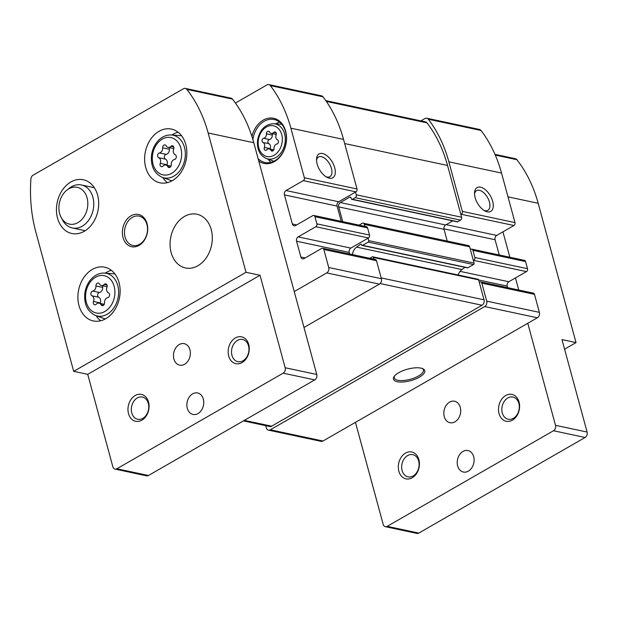 <?xml version="1.0" encoding="UTF-8"?>
<svg xmlns="http://www.w3.org/2000/svg" width="618" height="618" viewBox="0 0 618 618"><rect width="100%" height="100%" fill="white"/><g stroke="black" fill="none" stroke-linecap="round" stroke-linejoin="round"><path stroke-width="0.93" d="M394.562 375.983A15.11 5.547 164.8 0 0 394.269 377.892A15.11 5.547 164.8 0 0 403.469 380.503A15.11 5.547 164.8 0 0 418.502 375.983A15.11 5.547 164.8 0 0 423.423 369.966A15.11 5.547 164.8 0 0 422.21 368.475M264.342 147.408A2.171 1.645 -78 0 0 265.361 150.321A2.171 1.645 -78 0 0 266.775 149.803A3.801 2.874 -78 0 1 269.247 148.899A3.801 2.874 -78 0 1 270.939 150.282A2.171 1.645 -78 0 0 271.905 151.07A2.171 1.645 -78 0 0 274.021 148.505A3.801 2.874 -78 0 1 276.833 144.025A2.171 1.645 -78 0 0 278.417 142.086A2.171 1.645 -78 0 0 277.482 139.853A3.801 2.874 -78 0 1 276.138 134.902A2.171 1.645 -78 0 0 275.118 131.982A2.171 1.645 -78 0 0 273.704 132.499A3.801 2.874 -78 0 1 271.232 133.411A3.801 2.874 -78 0 1 269.541 132.028A2.171 1.645 -78 0 0 268.575 131.24A2.171 1.645 -78 0 0 266.458 133.797A3.801 2.874 -78 0 1 263.647 138.285A2.171 1.645 -78 0 0 262.063 140.224A2.171 1.645 -78 0 0 262.998 142.449A3.801 2.874 -78 0 1 264.342 147.408L270.174 148.652A3.801 2.874 -78 0 0 268.822 143.693L262.998 142.449M265.717 425.655L266.312 427.834A4.117 3.121 -78 0 0 268.459 430.136A4.117 3.121 -78 0 0 270.321 429.804L484.713 306.559A4.117 3.121 -78 0 0 486.714 301.136L481.824 283.137A2.194 1.661 -78 0 0 480.68 281.908A2.194 1.661 -78 0 0 479.684 282.086L479.282 282.318L478.618 279.854A1.097 0.834 -78 0 0 478.038 279.236L372.716 256.802A1.097 0.834 -78 0 0 372.214 256.895L369.788 258.293M419.475 377.119A16.207 5.956 164.8 0 0 422.866 368.745A16.207 5.956 164.8 0 0 407.556 369.17A16.207 5.956 164.8 0 0 394.129 376.547A16.207 5.956 164.8 0 0 400.518 382.055A16.207 5.956 164.8 0 0 419.475 377.119M268.459 430.136L321.121 441.352A4.117 3.121 -78 0 0 322.982 441.02L537.374 317.776A4.117 3.121 -78 0 0 539.375 312.353L534.485 294.353A2.194 1.661 -78 0 0 533.342 293.125L480.68 281.908M507.648 287.656L507.224 286.088A3.299 2.495 -78 0 1 508.823 281.746L526.451 271.611A2.194 1.661 -78 0 0 527.525 268.714L525.578 261.561A2.194 1.661 -78 0 0 524.435 260.332L471.766 249.116A2.194 1.661 -78 0 0 470.777 249.293L470.375 249.525L469.641 246.814A2.194 1.661 -78 0 0 468.49 245.585L363.168 223.152A2.194 1.661 -78 0 0 362.171 223.33L359.367 224.944A1.097 0.834 -78 0 0 359.135 225.13M352.345 254.577A9.888 7.486 -78 0 1 356.594 247.123L360.449 244.272A1.097 0.834 -78 0 1 361.515 244.798A1.097 0.834 -78 0 0 362.094 245.416L467.417 267.849A1.097 0.834 -78 0 0 467.919 267.756L473.527 264.535A1.097 0.834 -78 0 0 474.06 263.083L473.388 260.618L473.79 260.387A2.194 1.661 -78 0 0 474.856 257.497L472.917 250.344A2.194 1.661 -78 0 0 471.766 249.116M499.228 254.971L495.095 239.745A3.299 2.495 -78 0 1 496.694 235.412L513.929 225.5A2.194 1.661 -78 0 0 514.995 222.611L501.53 173.055A134.593 101.885 -78 0 0 480.997 130.46A4.117 3.121 -78 0 0 479.475 129.456L426.814 118.239A4.117 3.121 -78 0 0 424.952 118.571L420.92 120.889M342.712 221.63L338.71 206.883A3.299 2.495 -78 0 1 340.309 202.549L349.525 197.25A1.645 1.251 -78 0 1 350.267 197.111A1.645 1.251 -78 0 1 351.132 198.038L351.333 198.772A1.097 0.834 -78 0 0 351.905 199.39L457.227 221.823A1.097 0.834 -78 0 0 457.729 221.738L460.534 220.124A2.194 1.661 -78 0 0 461.6 217.227L460.866 214.516L461.267 214.284A2.194 1.661 -78 0 0 462.334 211.395L448.869 161.839A134.593 101.885 -78 0 0 428.328 119.243A4.117 3.121 -78 0 0 426.814 118.239M243.422 420.904L269.788 426.52A4.117 3.121 -78 0 0 271.65 426.188L482.04 305.246A4.117 3.121 -78 0 0 484.041 299.823L479.282 282.318M460.866 214.516L447.532 165.454A134.593 101.885 -78 0 0 426.999 122.858A4.117 3.121 -78 0 0 425.478 121.862L325.802 100.626M473.388 260.618L470.375 249.525M303.986 327.47L379.382 284.125A4.117 3.121 -78 0 0 381.383 278.703L376.493 260.703A2.194 1.661 -78 0 0 375.35 259.475L322.689 248.258A2.194 1.661 -78 0 0 321.692 248.436L304.064 258.571A3.299 2.495 -78 0 1 302.573 258.834A3.299 2.495 -78 0 1 300.85 256.995L296.563 241.213L349.232 252.43L349.657 254.006M294.238 291.58L326.721 272.909A4.117 3.121 -78 0 0 328.722 267.486L323.832 249.487A2.194 1.661 -78 0 0 322.689 248.258M334.693 167.717A13.735 7.424 60.1 0 0 324.473 154.183A13.735 7.424 60.1 0 0 316.532 159.096A13.735 7.424 60.1 0 0 327.03 177.351A13.735 7.424 60.1 0 0 334.693 167.717M296.563 241.213A3.299 2.495 -78 0 1 298.17 236.879L315.798 226.736A2.194 1.661 -78 0 0 316.864 223.847L314.925 216.694A2.194 1.661 -78 0 0 313.774 215.466A2.194 1.661 -78 0 0 312.785 215.643L295.551 225.555A3.299 2.495 -78 0 1 294.06 225.817A3.299 2.495 -78 0 1 292.345 223.971L284.442 194.879A3.299 2.495 -78 0 1 286.041 190.537L303.276 180.634L355.937 191.85A2.194 1.661 -78 0 0 357.003 188.961L343.538 139.405A134.593 101.885 -78 0 0 323.005 96.81A4.117 3.121 -78 0 0 321.484 95.805L268.822 84.589A4.117 3.121 -78 0 0 266.961 84.921L235.427 103.052M303.276 180.634A2.194 1.661 -78 0 0 304.342 177.745L290.877 128.189A134.593 101.885 -78 0 0 270.336 85.593A4.117 3.121 -78 0 0 268.822 84.589M315.798 226.736L368.459 237.953A2.194 1.661 -78 0 0 369.533 235.064L367.586 227.911A2.194 1.661 -78 0 0 366.443 226.682L313.774 215.466M258.772 161.043A23.075 17.466 -78 0 0 279.506 157.428A23.075 17.466 -78 0 0 285.663 131.178A23.075 17.466 -78 0 0 268.714 118.162A23.075 17.466 -78 0 0 251.928 136.431M355.937 191.85L355.535 192.082L356.269 194.794L461.6 217.227M368.459 237.953L368.065 238.185L368.73 240.649L474.06 263.083M364.844 226.343L364.311 224.38A2.194 1.661 -78 0 0 363.168 223.152M373.751 259.135L373.287 257.42A1.097 0.834 -78 0 0 372.716 256.802M356.594 247.123L461.924 269.556A9.888 7.486 -78 0 0 458.162 275.002M461.924 269.556L464.945 267.324M360.449 244.272L361.36 244.465M362.094 245.416A1.097 0.834 -78 0 0 362.588 245.323L368.197 242.101A1.097 0.834 -78 0 0 368.73 240.649M447.223 241.059L444.033 229.317A3.299 2.495 -78 0 1 445.64 224.983L452.778 220.873M351.905 199.39A1.097 0.834 -78 0 0 352.399 199.297L355.203 197.69A2.194 1.661 -78 0 0 356.269 194.794M298.17 236.879L350.831 248.096L368.065 238.185M350.831 248.096A3.299 2.495 -78 0 0 349.232 252.43M286.041 190.537L338.703 201.762L355.535 192.082M341.236 221.314L337.104 206.095A3.299 2.495 -78 0 1 338.703 201.762M492.685 201.368A13.735 7.424 60.1 0 0 482.465 187.833A13.735 7.424 60.1 0 0 474.531 192.746A13.735 7.424 60.1 0 0 485.022 211.001A13.735 7.424 60.1 0 0 492.685 201.368M484.002 210.406A11.356 6.134 60.1 0 0 487.834 210.336A11.356 6.134 60.1 0 0 489.425 202.04A11.356 6.134 60.1 0 0 476.509 190.645A11.356 6.134 60.1 0 0 474.524 193.921M326.01 176.756A11.356 6.134 60.1 0 0 329.842 176.686A11.356 6.134 60.1 0 0 331.433 168.39A11.356 6.134 60.1 0 0 318.517 156.995A11.356 6.134 60.1 0 0 316.532 160.271M279.606 122.155A21.978 16.632 -78 0 0 275.605 123.839M268.081 159.15A21.978 16.632 -78 0 0 271.055 162.325M258.115 158.625A21.978 16.632 -78 0 0 264.96 162.495A21.978 16.632 -78 0 0 281.769 154.121A21.978 16.632 -78 0 0 285.562 131.788A21.978 16.632 -78 0 0 274.114 119.513A21.978 16.632 -78 0 0 252.909 139.591M272.53 133.681A2.171 1.645 -78 0 0 272.291 135.041A3.801 2.874 -78 0 1 269.471 139.529A2.171 1.645 -78 0 0 267.888 141.468A2.171 1.645 -78 0 0 268.822 143.693M270.174 148.652A2.171 1.645 -78 0 0 270.043 149.069M93.527 301.46A2.472 1.869 -78 0 0 94.693 304.782A2.472 1.869 -78 0 0 96.3 304.187A4.326 3.275 -78 0 1 99.112 303.16A4.326 3.275 -78 0 1 101.043 304.728A2.472 1.869 -78 0 0 102.14 305.624A2.472 1.869 -78 0 0 104.55 302.712A4.326 3.275 -78 0 1 107.756 297.606A2.472 1.869 -78 0 0 109.556 295.389A2.472 1.869 -78 0 0 108.498 292.855A4.326 3.275 -78 0 1 106.96 287.208A2.472 1.869 -78 0 0 105.802 283.886A2.472 1.869 -78 0 0 104.195 284.481A4.326 3.275 -78 0 1 101.375 285.508A4.326 3.275 -78 0 1 99.452 283.94A2.472 1.869 -78 0 0 98.347 283.044A2.472 1.869 -78 0 0 95.944 285.956A4.326 3.275 -78 0 1 92.731 291.063A2.472 1.869 -78 0 0 90.931 293.272A2.472 1.869 -78 0 0 91.997 295.813A4.326 3.275 -78 0 1 93.527 301.46L100.232 302.89A4.326 3.275 -78 0 0 98.702 297.243L91.997 295.813M160.247 163.337A2.472 1.869 -78 0 0 161.414 166.651A2.472 1.869 -78 0 0 163.021 166.064A4.326 3.275 -78 0 1 165.833 165.037A4.326 3.275 -78 0 1 167.764 166.605A2.472 1.869 -78 0 0 168.861 167.501A2.472 1.869 -78 0 0 171.271 164.589A4.326 3.275 -78 0 1 174.477 159.483A2.472 1.869 -78 0 0 176.277 157.266A2.472 1.869 -78 0 0 175.218 154.732A4.326 3.275 -78 0 1 173.681 149.085A2.472 1.869 -78 0 0 172.522 145.763A2.472 1.869 -78 0 0 170.916 146.358A4.326 3.275 -78 0 1 168.096 147.385A4.326 3.275 -78 0 1 166.172 145.817A2.472 1.869 -78 0 0 165.068 144.921A2.472 1.869 -78 0 0 162.665 147.833A4.326 3.275 -78 0 1 159.452 152.94A2.472 1.869 -78 0 0 157.652 155.149A2.472 1.869 -78 0 0 158.718 157.69A4.326 3.275 -78 0 1 160.247 163.337L166.953 164.767A4.326 3.275 -78 0 0 165.423 159.12L158.718 157.69M114.987 469.101A4.117 3.121 -78 0 1 112.847 466.799L87.725 374.338L73.681 371.348L35.836 232.051A134.593 101.885 -78 0 1 30.9 179.011A4.117 3.121 -78 0 1 33.055 175.211L183.469 88.745A4.117 3.121 -78 0 1 185.33 88.413L230.97 98.138A4.117 3.121 -78 0 1 232.468 99.104A134.593 101.885 -78 0 1 253.789 142.712L316.756 374.469A4.117 3.121 -78 0 1 314.755 379.892L148.451 475.497A4.117 3.121 -78 0 1 146.59 475.829L114.987 469.101A4.117 3.121 -78 0 0 116.856 468.768L148.451 475.497M185.33 88.413A4.117 3.121 -78 0 1 186.821 89.378A134.593 101.885 -78 0 1 208.15 132.994L245.995 272.291L260.039 275.28L285.161 367.741A4.117 3.121 -78 0 1 283.16 373.164L116.856 468.768M123.028 237.505A16.477 12.476 102 0 1 137.582 214.33A16.477 12.476 102 0 1 144.542 239.954A16.477 12.476 102 0 1 123.028 237.505M119.05 282.557A27.47 20.796 -78 0 0 104.736 267.208A27.47 20.796 -78 0 0 78.679 289.742A27.47 20.796 -78 0 0 93.295 320.935A27.47 20.796 -78 0 0 114.315 310.475A27.47 20.796 -78 0 0 119.05 282.557M171.147 252.607A27.47 20.796 102 0 1 175.891 224.689A27.47 20.796 102 0 1 196.91 214.222A27.47 20.796 102 0 1 211.526 245.423A27.47 20.796 102 0 1 185.462 267.957A27.47 20.796 102 0 1 171.147 252.607M185.771 144.427A27.47 20.796 -78 0 0 171.456 129.085A27.47 20.796 -78 0 0 145.4 151.619A27.47 20.796 -78 0 0 160.016 182.812A27.47 20.796 -78 0 0 181.035 172.345A27.47 20.796 -78 0 0 185.771 144.427M57.536 218.146A27.47 20.796 102 0 1 62.279 190.228A27.47 20.796 102 0 1 83.299 179.761A27.47 20.796 102 0 1 97.914 210.962A27.47 20.796 102 0 1 71.85 233.496A27.47 20.796 102 0 1 57.536 218.146M245.995 272.291L73.681 371.348M148.544 402.086A13.735 10.398 -78 0 0 130.614 400.055A13.735 10.398 -78 0 0 136.416 421.406A13.735 10.398 -78 0 0 148.544 402.086M248.73 344.496A13.735 10.398 -78 0 0 230.8 342.465A13.735 10.398 -78 0 0 236.601 363.817A13.735 10.398 -78 0 0 248.73 344.496M187.3 408.313A10.985 8.32 102 0 1 189.201 397.15A10.985 8.32 102 0 1 197.606 392.963A10.985 8.32 102 0 1 203.453 405.439A10.985 8.32 102 0 1 193.032 414.454A10.985 8.32 102 0 1 187.3 408.313M173.905 359.004A10.985 8.32 102 0 1 175.806 347.841A10.985 8.32 102 0 1 184.21 343.654A10.985 8.32 102 0 1 190.058 356.13A10.985 8.32 102 0 1 179.629 365.145A10.985 8.32 102 0 1 173.905 359.004M260.039 275.28L87.725 374.338M178.131 132.229A27.47 20.796 -78 0 0 171.904 135.01M162.835 177.582A27.47 20.796 -78 0 0 167.385 182.658M169.649 147.717A2.472 1.869 -78 0 0 169.371 149.262A4.326 3.275 -78 0 1 166.157 154.369A2.472 1.869 -78 0 0 164.357 156.578A2.472 1.869 -78 0 0 165.423 159.12M166.953 164.767A2.472 1.869 -78 0 0 166.806 165.245M111.41 270.352A27.47 20.796 -78 0 0 105.184 273.133M96.114 315.705A27.47 20.796 -78 0 0 100.664 320.781M102.928 285.84A2.472 1.869 -78 0 0 102.65 287.385A4.326 3.275 -78 0 1 99.436 292.492A2.472 1.869 -78 0 0 97.636 294.701A2.472 1.869 -78 0 0 98.702 297.243M100.232 302.89A2.472 1.869 -78 0 0 100.085 303.368M125.068 237.088A14.994 11.348 102 0 1 127.656 221.847A14.994 11.348 102 0 1 139.127 216.138A14.994 11.348 102 0 1 147.107 233.164A14.994 11.348 102 0 1 132.878 245.47A14.994 11.348 102 0 1 125.068 237.088M248.513 345.817A11.356 8.598 -78 0 0 242.596 339.475A11.356 8.598 -78 0 0 231.827 348.791A11.356 8.598 -78 0 0 237.868 361.684A11.356 8.598 -78 0 0 246.551 357.358A11.356 8.598 -78 0 0 248.513 345.817M148.328 403.407A11.356 8.598 -78 0 0 142.41 397.065A11.356 8.598 -78 0 0 131.642 406.381A11.356 8.598 -78 0 0 137.683 419.282A11.356 8.598 -78 0 0 146.373 414.948A11.356 8.598 -78 0 0 148.328 403.407M66.96 190.074L69.394 188.181A21.978 16.632 102 0 1 81.452 184.983A21.978 16.632 102 0 1 93.14 209.942A21.978 16.632 102 0 1 72.298 227.972A21.978 16.632 102 0 1 62.588 220.139L61.136 217.42A18.803 14.237 102 0 1 59.645 213.619A18.803 14.237 102 0 1 66.96 190.074A18.803 14.237 102 0 1 86.095 195.087A18.803 14.237 102 0 1 80.657 220.641A18.803 14.237 102 0 1 61.136 217.42M527.78 323.291L555.505 425.323A4.117 3.121 102 0 1 553.504 430.746L387.192 526.343A4.117 3.121 102 0 1 385.331 526.675L416.934 533.411A4.117 3.121 102 0 0 418.795 533.079L585.099 437.474A4.117 3.121 102 0 0 587.1 432.052L561.978 339.591L576.022 342.588L538.178 203.283L507.996 196.856M502.928 231.827L509.835 257.227M515.458 277.93L518.741 290.02M385.331 526.675A4.117 3.121 102 0 1 383.183 524.373L355.466 422.349M564.582 349.162L576.022 342.588M494.979 154.369L515.358 158.702A4.117 3.121 102 0 1 516.849 159.676A134.593 101.885 102 0 1 538.178 203.283M499.035 413.596A13.735 10.398 102 0 1 511.163 394.284A13.735 10.398 102 0 1 516.965 415.636A13.735 10.398 102 0 1 499.035 413.596M398.849 471.186A13.735 10.398 102 0 1 410.978 451.874A13.735 10.398 102 0 1 416.779 473.226A13.735 10.398 102 0 1 398.849 471.186M473.674 456.679A10.985 8.32 -78 0 0 467.95 450.545A10.985 8.32 -78 0 0 457.521 459.553A10.985 8.32 -78 0 0 463.369 472.036A10.985 8.32 -78 0 0 471.773 467.849A10.985 8.32 -78 0 0 473.674 456.679M460.279 407.37A10.985 8.32 -78 0 0 454.554 401.229A10.985 8.32 -78 0 0 444.126 410.244A10.985 8.32 -78 0 0 449.974 422.727A10.985 8.32 -78 0 0 458.378 418.54A10.985 8.32 -78 0 0 460.279 407.37M402.102 470.514A11.356 8.598 102 0 1 404.064 458.973A11.356 8.598 102 0 1 412.754 454.647A11.356 8.598 102 0 1 418.795 467.54A11.356 8.598 102 0 1 408.019 476.857A11.356 8.598 102 0 1 402.102 470.514M502.287 412.924A11.356 8.598 102 0 1 504.249 401.383A11.356 8.598 102 0 1 512.94 397.057A11.356 8.598 102 0 1 518.981 409.95A11.356 8.598 102 0 1 508.205 419.267A11.356 8.598 102 0 1 502.287 412.924M281.708 134.562A15.728 11.904 -78 0 0 261.182 132.229A15.728 11.904 -78 0 0 267.826 156.671A15.728 11.904 -78 0 0 281.708 134.562M537.374 317.776L484.713 306.559M322.982 441.02L270.321 429.804M525.578 261.561L472.917 250.344M527.525 268.714L474.856 257.497M534.485 294.353L481.824 283.137M539.375 312.353L486.714 301.136M480.997 130.46L428.328 119.243M501.53 173.055L448.869 161.839M326.721 272.909L379.382 284.125M304.342 177.745L357.003 188.961M290.877 128.189L343.538 139.405M314.925 216.694L367.586 227.911M316.864 223.847L369.533 235.064M323.832 249.487L376.493 260.703M328.722 267.486L381.383 278.703M270.336 85.593L323.005 96.81M380.14 283.546L482.04 305.246M244.342 420.371L271.65 426.188M344.666 143.546L447.532 165.454M364.311 224.38L469.641 246.814M373.287 257.42L478.618 279.854M381.175 277.915L484.041 299.823M326.343 101.422L426.999 122.858M362.588 245.323L467.919 267.756M368.197 242.101L473.527 264.535M338.71 206.883L444.033 229.317M340.309 202.549L445.64 224.983M349.525 197.25L350.9 197.536M352.399 199.297L457.729 221.738M355.203 197.69L460.534 220.124M300.85 256.995L305.192 257.922M292.345 223.971L296.686 224.898M284.442 194.879L337.104 206.095M514.995 222.611L462.334 211.395M507.224 286.088L478.656 280M508.823 281.746L460.086 271.364M526.451 271.611L473.79 260.387M495.095 239.745L443.94 228.853M496.694 235.412L446.204 224.651M513.929 225.5L461.267 214.284M284.589 133.913A17.914 13.557 -78 0 0 273.89 123.708C265.392 124.063 259.977 129.401 257.629 139.714C256.648 149.077 259.591 155.357 266.466 158.571A17.914 13.557 -78 0 0 280.997 152.824A17.914 13.557 -78 0 0 284.589 133.913M269.471 139.529L263.647 138.285M272.291 135.041L266.458 133.797M276.192 133.032L273.704 132.499M273.11 150.738L270.939 150.282M114.16 286.335A19.073 14.438 -78 0 0 89.262 283.507A19.073 14.438 -78 0 0 97.32 313.164A19.073 14.438 -78 0 0 114.16 286.335M180.881 148.212A19.073 14.438 -78 0 0 155.983 145.384A19.073 14.438 -78 0 0 164.04 175.041A19.073 14.438 -78 0 0 180.881 148.212M283.16 373.164L314.755 379.892M285.161 367.741L316.756 374.469M208.15 132.994L253.789 142.712M186.821 89.378L232.468 99.104M184.481 147.401A21.815 16.516 -78 0 0 171.449 134.979C166.829 134.716 162.619 136.4 158.834 140.031C155.01 143.863 152.615 148.668 151.642 154.461C150.421 165.817 154.013 173.473 162.41 177.428A21.815 16.516 -78 0 0 180.116 170.429A21.815 16.516 -78 0 0 184.481 147.401M166.157 154.369L159.452 152.94M169.371 149.262L162.665 147.833M173.751 146.96L170.916 146.358M170.236 167.13L167.764 166.605M117.76 285.531A21.815 16.516 -78 0 0 104.728 273.102C100.108 272.847 95.898 274.531 92.113 278.154C88.289 281.986 85.894 286.798 84.921 292.584C83.7 303.948 87.292 311.603 95.69 315.551A21.815 16.516 -78 0 0 113.395 308.56A21.815 16.516 -78 0 0 117.76 285.531M99.436 292.492L92.731 291.063M102.65 287.385L95.944 285.956M107.03 285.083L104.195 284.481M103.515 305.253L101.043 304.728M587.1 432.052L555.505 425.323M585.099 437.474L553.504 430.746M418.795 533.079L387.192 526.343M516.849 159.676L495.288 155.079M266.466 158.571L273.928 161.244M273.89 123.708L281.793 124.311M276.261 134.477L271.232 133.411M273.774 149.865L269.247 148.899M162.41 177.428L171.989 180.858M171.449 134.979L181.592 135.751M173.828 148.606L168.096 147.385M170.993 166.134L165.833 165.037M95.69 315.551L105.269 318.981M104.728 273.102L114.871 273.874M107.107 286.729L101.375 285.508M104.272 304.257L99.112 303.16M72.298 227.972L85.199 230.723M81.452 184.983L94.353 187.733"/></g></svg>
